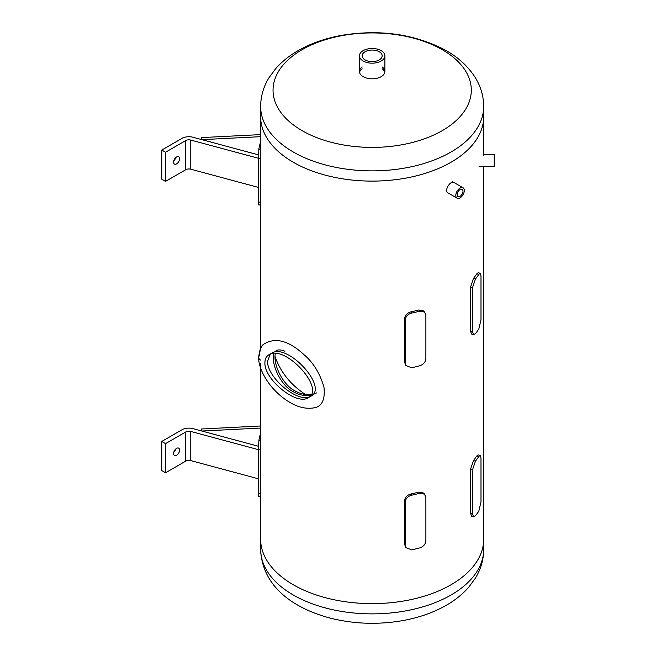 <?xml version="1.0" encoding="UTF-8"?>
<svg xmlns="http://www.w3.org/2000/svg" width="656" height="656" viewBox="0 0 656 656"><rect width="100%" height="100%" fill="white"/><g stroke="black" fill="none" stroke-linecap="round" stroke-linejoin="round"><path stroke-width="0.98" d="M480.996 501.906L478.855 511.032A113.759 65.674 180 0 1 475.428 515.805L473.599 516.78L472.435 513.804L472.435 470.09L475.428 461.168A113.759 65.674 0 0 0 478.855 456.396L480.176 455.297L480.996 458.2L480.996 501.906M473.599 516.78L471.631 516.174L470.475 513.189L470.475 469.483L473.452 460.561A111.528 64.386 0 0 0 476.715 456.018L478.035 454.928L480.176 455.297M405.285 501.906C405.679 498.544 407.794 496.313 411.632 495.206L410.984 493.976A111.528 64.386 0 0 0 418.84 492.09L423.833 493.107L425.883 496.969L425.883 540.675C425.555 544.127 423.555 546.522 419.897 547.867A113.759 65.674 0 0 1 411.632 549.843L405.769 547.612L405.285 545.612L405.285 501.906L404.637 500.676C405.031 497.314 407.146 495.083 410.984 493.976M405.769 547.612L404.637 544.382L404.637 500.676M418.84 492.09L419.897 493.23L424.891 494.239M419.897 493.23A113.759 65.674 180 0 1 411.632 495.206M425.883 358.553C425.555 362.005 423.555 364.4 419.897 365.745A113.759 65.674 0 0 1 411.632 367.729L405.769 365.49L404.637 362.26L404.637 318.554C405.031 315.192 407.146 312.961 410.984 311.854A111.528 64.386 0 0 0 418.84 309.968L423.833 310.985L425.883 314.847L425.883 358.553M418.84 309.968L419.897 311.108L424.891 312.117M419.897 311.108A113.759 65.674 180 0 1 411.632 313.092L410.984 311.854M404.637 318.554L405.285 319.784C405.679 316.422 407.794 314.191 411.632 313.092M405.285 319.784L405.285 363.498M405.769 365.49L404.637 362.26M470.475 287.361L472.435 287.968L475.428 279.046A113.759 65.674 0 0 0 478.855 274.274L480.176 273.183L480.996 276.078L480.996 319.784L478.855 328.91A113.759 65.674 180 0 1 475.428 333.683L473.599 334.658L472.435 331.682L470.475 331.075L470.475 287.361L473.452 278.439A111.528 64.386 0 0 0 476.715 273.905L478.035 272.806L480.176 273.175M472.435 287.968L472.435 331.682M473.599 334.658L471.631 334.052L470.475 331.075M457.06 198.161A6.002 3.46 120 0 0 463.054 194.693A6.002 3.46 120 0 0 463.054 187.764A6.002 3.46 120 0 0 458.437 189.371A6.002 3.46 120 0 0 455.813 195.414A6.002 3.46 120 0 0 457.06 198.161L447.966 192.913C443.727 190.88 450.475 180.08 453.968 182.524M275.266 353.502C273.117 365.704 283.556 385.384 294.88 390.812C300.136 393.871 305.598 395.101 311.264 394.51M313.224 394.133L316.274 393.042M316.479 392.903L312.715 394.756M310.854 395.24C304.868 396.208 299.013 395.035 293.306 391.722C281.621 386.335 270.698 364.867 273.896 353.486M276.119 350.607C278.267 349.525 281.211 349.73 284.95 351.222M293.306 584.775A111.528 64.386 180 0 1 260.645 539.24A111.528 64.386 -0 0 0 326.942 598.1A111.528 64.386 -0 0 0 483.693 539.24A111.528 64.386 180 0 1 414.846 598.731A111.528 64.386 180 0 1 293.306 584.775M293.306 162.253A111.528 64.386 0 0 0 414.846 176.21A111.528 64.386 0 0 0 483.693 116.719A111.528 64.386 180 0 1 481.766 128.642A111.528 64.386 180 0 1 361.8 180.835A111.528 64.386 180 0 1 260.645 116.719A111.528 64.386 0 0 0 293.306 162.253M260.662 360.128L260.662 360.128A6.691 3.862 180 0 1 259.596 355.462C259.702 350.657 260.891 347.016 263.171 344.564L263.171 344.564C260.834 346.458 259.35 350.739 258.702 357.397C258.333 364.556 262.687 376.159 271.814 387.048C277.947 394.174 284.581 399.627 291.707 403.399C299.021 407.499 306.36 409 313.732 407.909L313.74 407.901C321.85 406.761 325.261 399.865 323.974 387.22C320.038 373.543 313.396 362.711 304.056 354.732C288.435 340.292 274.807 336.905 263.179 344.556M264.917 362.588C264.95 358.939 266.279 356.331 268.886 354.773C284.794 344.006 326.065 389.016 308.254 397.708C296.684 405.9 263.827 379.266 264.917 362.588M270.329 354.117L267.599 361.038C266.59 376.856 296.709 402.579 309.493 396.823M310.936 396.167C328.746 387.466 287.476 342.457 271.568 353.231M274.946 356.249C280.456 372.059 290.649 384.81 305.507 394.502M457.117 194.66A4.157 2.403 -60 0 1 458.929 190.478A4.157 2.403 -60 0 1 462.136 189.363A4.157 2.403 -60 0 1 462.136 194.16A4.157 2.403 -60 0 1 457.978 196.562A4.157 2.403 -60 0 1 457.117 194.66M483.693 154.431L494.23 154.431L494.23 166.435L479.069 166.435M260.645 142.024A113.759 65.674 0 0 0 258.874 149.06L258.464 158.383L260.645 158.416M260.645 202.13L258.464 202.089C258.439 205.172 258.571 205.713 258.874 203.696M258.464 202.089L258.464 158.383M179.588 158.703A4.239 2.444 -60 0 1 177.743 162.967A4.239 2.444 -60 0 1 174.471 164.098A4.239 2.444 -60 0 1 174.471 159.211A4.239 2.444 -60 0 1 178.711 156.759A4.239 2.444 -60 0 1 179.588 158.703M173.75 160.991A4.239 2.444 120 0 0 175.652 157.686M258.505 154.89L193.044 137.268A9.815 5.666 0 0 0 181.958 138.391L161.77 150.052L161.77 179.186L165.55 181.376L165.55 152.233L185.738 140.581A4.461 2.575 180 0 1 190.781 140.064L258.161 158.211L258.464 157.834M161.77 150.052L165.55 152.233M258.161 158.211L258.161 187.345L190.781 169.207A4.461 2.575 0 0 0 185.738 169.724L165.55 181.376M260.645 134.611L201.564 137.588L201.876 139.646L260.645 136.678M201.564 137.588L201.564 139.564M260.645 433.419A113.759 65.674 0 0 0 258.874 440.447L258.464 449.77L260.645 449.811M260.645 493.517L258.464 493.484C258.439 496.567 258.571 497.1 258.874 495.083M258.464 493.484L258.464 449.77M179.588 450.098A4.239 2.444 -60 0 1 177.743 454.362A4.239 2.444 -60 0 1 174.471 455.494A4.239 2.444 -60 0 1 174.471 450.598A4.239 2.444 -60 0 1 178.711 448.155A4.239 2.444 -60 0 1 179.588 450.098M173.75 452.386A4.239 2.444 120 0 0 175.652 449.081M258.505 446.285L193.044 428.663A9.815 5.666 0 0 0 181.958 429.787L161.77 441.447L161.77 470.582L165.55 472.771L165.55 443.628L185.738 431.976A4.461 2.575 180 0 1 190.781 431.459L258.161 449.598L258.464 449.229M161.77 441.447L165.55 443.628M258.161 449.598L258.161 478.741L190.781 460.602A4.461 2.575 0 0 0 185.738 461.111L165.55 472.771M260.645 425.998L201.564 428.983L201.876 431.033L260.645 428.065M201.564 428.983L201.564 430.951M384.785 72.398A12.71 7.339 0 0 0 382.169 68.782M362.161 68.782A12.71 7.339 0 0 0 359.554 72.398M382.169 66.961A12.71 7.339 180 0 1 384.883 71.488A12.71 7.339 180 0 1 384.662 72.849A12.71 7.339 180 0 1 370.984 78.794A12.71 7.339 180 0 1 359.455 71.488A12.71 7.339 180 0 1 362.161 66.961M469.589 100.762A99.13 57.236 180 0 1 307.566 133.578A99.13 57.236 180 0 1 339.349 36.162A99.13 57.236 180 0 1 469.589 100.762M365.097 59.909A10.004 5.773 180 0 1 362.161 55.826A10.004 5.773 180 0 1 372.165 50.053A10.004 5.773 180 0 1 382.169 55.826A10.004 5.773 180 0 1 375.995 61.164A10.004 5.773 180 0 1 365.097 59.909M363.178 61.016A12.71 7.339 0 0 0 377.028 62.607A12.71 7.339 0 0 0 384.883 55.826A12.71 7.339 0 0 0 372.165 48.487A12.71 7.339 0 0 0 359.455 55.826A12.71 7.339 0 0 0 363.178 61.016M472.435 513.804L470.475 513.189M470.475 469.483L472.435 470.09M476.715 456.018L478.855 456.396M475.428 461.168L473.452 460.561M405.285 545.612L404.637 544.382M476.715 273.905L478.855 274.274M475.428 279.046L473.452 278.439M260.645 149.092L258.874 149.06M185.738 140.581L185.738 169.724M190.781 140.064L190.781 169.207M260.645 440.479L258.874 440.447M185.738 431.976L185.738 461.111M190.781 431.459L190.781 460.602M481.766 118.4A111.528 64.386 180 0 1 361.8 170.593A111.528 64.386 180 0 1 260.645 106.485C260.744 96.243 263.507 86.69 268.935 77.818L275.618 68.716C282.236 61.205 290.346 54.842 299.94 49.61C312.305 42.886 326.188 38.138 341.587 35.367C379.66 29.126 414.059 33.948 444.784 49.823C458.142 57.113 468.417 66.568 475.625 78.187C480.905 86.961 483.595 96.391 483.693 106.485A111.528 64.386 180 0 1 481.766 118.4M326.942 608.342A111.528 64.386 -0 0 0 483.693 549.482C483.595 559.724 480.832 569.277 475.403 578.149L468.72 587.251C462.095 594.754 453.993 601.126 444.391 606.357C432.033 613.073 418.151 617.821 402.743 620.601C378.225 624.873 354.133 624.061 330.452 618.173C293.158 608.301 262.129 586.415 260.645 549.482A111.528 64.386 -0 0 0 326.942 608.342M483.693 549.482L483.693 166.435M483.693 155.529L483.693 106.485M260.645 549.482L260.645 363.219M260.645 348.369L260.645 106.485M452.328 181.573L463.054 187.764M260.645 204.951L258.587 204.918M260.645 496.346L258.587 496.313M384.883 71.488L384.883 55.826M359.455 71.488L359.455 55.826"/></g></svg>
